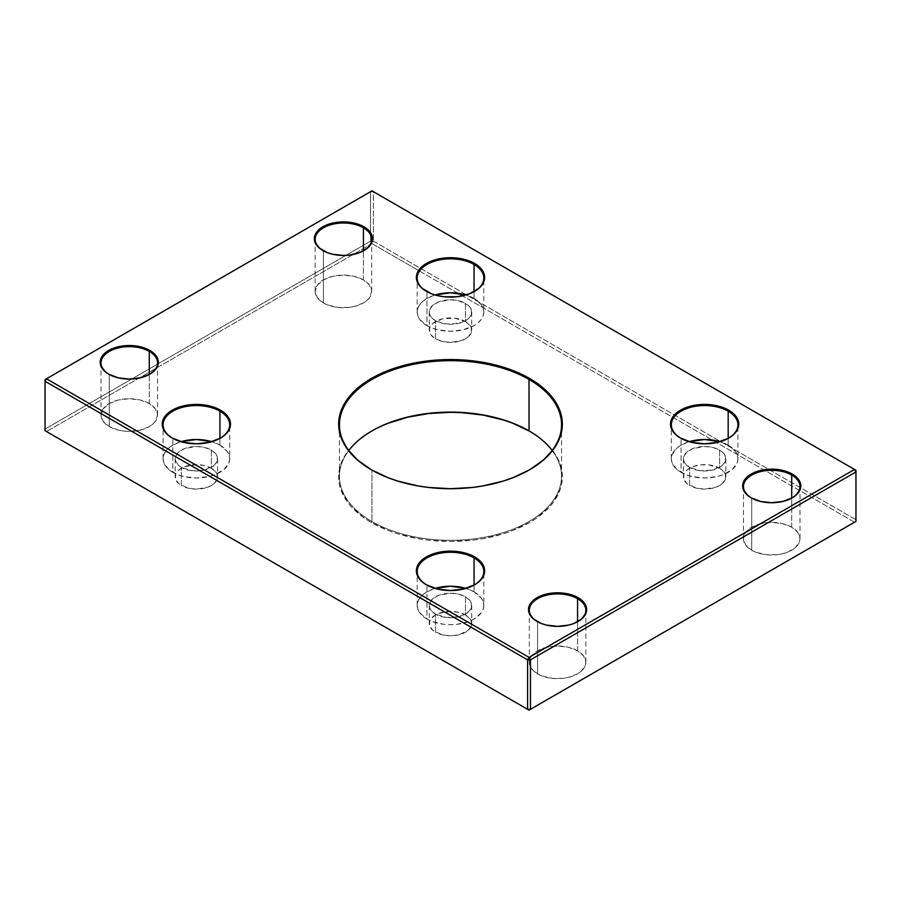 <?xml version="1.0" encoding="UTF-8"?>
<svg xmlns="http://www.w3.org/2000/svg" width="901" height="901" viewBox="0 0 901 901"><rect width="100%" height="100%" fill="white"/><g stroke="black" fill="none" stroke-linecap="round" stroke-linejoin="round"><path stroke-width="0.68" stroke-dasharray="4.5 3.38" d="M371.696 469.95A111.048 64.106 0 0 0 371.978 470.119L371.403 469.781L371.978 470.119A111.048 64.106 180 0 1 371.696 469.95M371.978 521.555A111.048 64.106 180 0 1 348.597 450.748A111.048 64.106 180 0 1 348.777 450.5A111.048 64.106 0 0 0 339.452 476.212A111.048 64.106 0 0 0 371.978 521.555L371.978 470.119L371.978 521.555A111.048 64.106 0 0 0 492.993 535.453A111.048 64.106 0 0 0 561.548 476.212A111.048 64.106 0 0 0 552.223 450.5A111.048 64.106 180 0 1 552.403 450.748A111.048 64.106 180 0 1 512.928 529.236A111.048 64.106 180 0 1 371.978 521.555L371.403 522.535L371.978 521.555M529.597 431.219A111.848 64.579 0 0 0 529.304 431.05L536.962 435.904L549.148 446.434L557.539 458.125L560.208 464.274L561.819 470.547L561.819 483.206L560.208 489.48L553.833 501.587L549.148 507.319L536.962 517.838L529.597 522.535L512.646 530.565L503.231 533.831L482.97 538.674L472.327 540.217L450.5 541.456L428.673 540.217L418.03 538.674L397.769 533.831L388.354 530.565L371.403 522.535L364.038 517.838L351.852 507.319L347.167 501.587L340.792 489.48L339.181 483.206L339.181 470.547L340.792 464.274L343.461 458.125L351.852 446.434L357.494 440.994L371.403 431.219A111.848 64.579 0 0 0 371.403 522.535A111.848 64.579 0 0 0 529.585 522.535A111.848 64.579 0 0 0 529.597 431.219L529.022 430.881M371.696 431.05A111.848 64.579 0 0 0 371.403 431.219L388.354 423.177M751.445 497.971A28.269 16.319 0 0 0 751.727 498.14L751.164 497.814L751.727 498.14A28.269 16.319 180 0 1 751.445 497.971M537.3 621.611A28.269 16.319 0 0 0 537.582 621.78L537.019 621.442L537.582 621.78A28.269 16.319 180 0 1 537.3 621.611M426.657 584.929A33.314 19.236 0 0 0 426.939 585.098L426.376 584.772L426.939 585.098A33.314 19.236 180 0 1 426.657 584.929M680.784 438.213A33.314 19.236 0 0 0 681.066 438.382L680.492 438.055L681.066 438.382A33.314 19.236 180 0 1 680.784 438.213M172.541 438.213A33.314 19.236 0 0 0 172.823 438.382L172.249 438.055L172.823 438.382A33.314 19.236 180 0 1 172.541 438.213M426.657 291.507A33.314 19.236 0 0 0 426.939 291.665L426.376 291.338L426.939 291.665A33.314 19.236 180 0 1 426.657 291.507M109.01 374.343A28.269 16.319 0 0 0 109.291 374.501L108.728 374.174L109.291 374.501A28.269 16.319 180 0 1 109.01 374.343M323.155 250.703A28.269 16.319 0 0 0 323.436 250.872L322.873 250.534L323.436 250.872A28.269 16.319 180 0 1 323.155 250.703M219.934 445.139A33.314 19.236 0 0 0 211.803 441.693L219.934 445.139L219.934 438.37L219.934 445.139A33.314 19.236 0 0 1 229.699 458.744L229.057 454.994L227.153 451.378L219.934 445.139M229.699 458.744L229.057 462.495L224.079 469.432L214.889 474.737L209.133 476.516L196.384 477.98L183.635 476.516L177.869 474.737L168.678 469.432L163.712 462.495L163.07 458.744L163.712 454.994L165.604 451.378L168.678 448.056L172.823 445.139L180.955 441.693A33.314 19.236 0 0 0 163.07 458.744A33.314 19.236 0 0 0 172.823 472.338L172.823 438.382L172.823 472.338A33.314 19.236 0 0 0 209.133 476.516A33.314 19.236 0 0 0 229.699 458.744L229.699 424.788M474.061 298.422A33.314 19.236 0 0 0 465.93 294.976L474.061 298.422L474.061 291.665L474.061 298.422A33.314 19.236 0 0 1 483.814 312.028L483.173 308.277L481.28 304.662L474.061 298.422M483.814 312.028L483.173 315.778L481.28 319.393L478.194 322.716L474.061 325.633L463.249 329.8L450.5 331.264L437.751 329.8L431.996 328.02L426.939 325.633L419.72 319.393L417.827 315.778L417.186 312.028L417.827 308.277L419.72 304.662L422.806 301.339L426.939 298.422L435.07 294.976A33.314 19.236 0 0 0 417.186 312.028A33.314 19.236 0 0 0 426.939 325.633L426.939 291.665L426.939 325.633A33.314 19.236 0 0 0 463.249 329.8A33.314 19.236 0 0 0 483.814 312.028L483.814 278.071M474.061 591.856A33.314 19.236 0 0 0 465.93 588.409L474.061 591.856L474.061 585.087L474.061 591.856A33.314 19.236 0 0 1 483.814 605.461L483.173 601.71L481.28 598.095L474.061 591.856M483.814 605.461L483.173 609.211L481.28 612.815L474.061 619.055L469.004 621.453L456.998 624.325L450.5 624.686L444.002 624.325L431.996 621.453L426.939 619.055L419.72 612.815L417.827 609.211L417.186 605.461L417.827 601.71L419.72 598.095L422.806 594.773L426.939 591.856L435.07 588.409A33.314 19.236 0 0 0 417.186 605.461A33.314 19.236 0 0 0 426.939 619.055L426.939 585.098L426.939 619.055A33.314 19.236 0 0 0 463.249 623.222A33.314 19.236 0 0 0 483.814 605.461L483.814 571.493M728.177 445.139A33.314 19.236 0 0 0 720.045 441.693L728.177 445.139L728.177 438.37L728.177 445.139A33.314 19.236 0 0 1 737.93 458.744L737.288 454.994L735.396 451.378L728.177 445.139M737.93 458.744L737.288 462.495L732.322 469.432L723.131 474.737L717.365 476.516L704.616 477.98L691.867 476.516L686.111 474.737L676.921 469.432L671.943 462.495L671.301 458.744L671.943 454.994L676.921 448.056L681.066 445.139L689.197 441.693A33.314 19.236 0 0 0 671.301 458.744A33.314 19.236 0 0 0 681.066 472.338L681.066 438.382L681.066 472.338A33.314 19.236 0 0 0 717.365 476.516A33.314 19.236 0 0 0 737.93 458.744L737.93 424.788M323.436 302.961L323.436 250.872L323.436 302.961L317.31 297.668L315.159 291.417A28.269 16.319 0 0 0 323.436 302.961A28.269 16.319 0 0 0 354.239 306.498A28.269 16.319 0 0 0 371.696 291.417L369.545 297.668L366.932 300.483L363.418 302.961L354.239 306.498L348.946 307.432L337.909 307.432L327.727 304.988L323.436 302.961M363.418 279.884A28.269 16.319 0 0 0 332.615 276.348A28.269 16.319 0 0 0 315.159 291.417L317.31 285.178L323.436 279.884L332.615 276.348L343.427 275.098L354.239 276.348L363.418 279.884L369.545 285.178L371.696 291.417A28.269 16.319 0 0 0 363.418 279.884L363.418 250.861L363.418 279.884M109.291 426.601L109.291 374.501L109.291 426.601L103.164 421.308L101.013 415.057A28.269 16.319 0 0 0 109.291 426.601A28.269 16.319 0 0 0 140.094 430.137A28.269 16.319 0 0 0 157.551 415.057L155.4 421.308L152.787 424.123L149.273 426.601L140.094 430.137L129.282 431.376L123.764 431.061L118.459 430.137L109.291 426.601M149.273 403.524A28.269 16.319 0 0 0 118.459 399.976A28.269 16.319 0 0 0 101.013 415.057L103.164 408.817L109.291 403.524L118.459 399.976L129.282 398.738L140.094 399.976L149.273 403.524L155.4 408.817L157.551 415.057A28.269 16.319 0 0 0 149.273 403.524L149.273 374.501L149.273 403.524M537.582 673.869L537.582 621.78L537.582 673.869L531.455 668.576L529.304 662.325A28.269 16.319 0 0 0 537.582 673.869A28.269 16.319 0 0 0 568.385 677.406A28.269 16.319 0 0 0 585.841 662.325L585.301 665.512L581.077 671.391L577.564 673.869L568.385 677.406L563.091 678.34L552.054 678.34L541.873 675.896L537.582 673.869M577.564 650.792A28.269 16.319 0 0 0 546.761 647.256A28.269 16.319 0 0 0 529.304 662.325L531.455 656.086L537.582 650.792L546.761 647.256L557.573 646.006L568.385 647.256L577.564 650.792L583.69 656.086L585.841 662.325A28.269 16.319 0 0 0 577.564 650.792L577.564 621.769L577.564 650.792M751.727 550.229L751.727 498.14L751.727 550.229L745.6 544.936L743.449 538.697A28.269 16.319 0 0 0 751.727 550.229A28.269 16.319 0 0 0 782.541 553.766A28.269 16.319 0 0 0 799.987 538.697L799.446 541.873L795.223 547.763L787.418 552.268L782.541 553.766L777.236 554.701L766.21 554.701L756.018 552.268L751.727 550.229M791.709 527.153A28.269 16.319 0 0 0 760.906 523.616A28.269 16.319 0 0 0 743.449 538.697L745.6 532.446L751.727 527.153L760.906 523.616L771.718 522.377L782.541 523.616L791.709 527.153L797.835 532.446L799.987 538.697A28.269 16.319 0 0 0 791.709 527.153L791.709 498.129L791.709 527.153M689.625 467.394A21.196 12.242 180 0 1 683.42 458.744A21.196 12.242 180 0 1 696.507 447.437A21.196 12.242 180 0 1 719.606 450.083L719.606 468.227A21.196 12.242 0 0 0 696.507 465.569A21.196 12.242 0 0 0 683.42 476.877A21.196 12.242 0 0 0 689.625 485.526L689.625 467.394L689.625 485.526A21.196 12.242 0 0 0 712.736 488.184A21.196 12.242 0 0 0 725.823 476.877A21.196 12.242 0 0 0 719.606 468.227L719.606 450.083A21.196 12.242 180 0 1 725.823 458.744A21.196 12.242 180 0 1 712.736 470.052A21.196 12.242 180 0 1 689.625 467.394L685.03 463.429L683.825 461.132L683.825 456.356L686.99 451.942L692.846 448.563L704.616 446.502L712.736 447.437L719.606 450.083L722.242 451.942L725.418 456.356L725.418 461.132L722.242 465.547L712.736 470.052L700.482 470.75L689.625 467.394M435.51 614.11A21.196 12.242 180 0 1 429.304 605.461A21.196 12.242 180 0 1 442.391 594.153A21.196 12.242 180 0 1 465.49 596.8L465.49 614.933A21.196 12.242 0 0 0 442.391 612.286A21.196 12.242 0 0 0 429.304 623.593A21.196 12.242 0 0 0 435.51 632.243L435.51 614.11L435.51 632.243A21.196 12.242 0 0 0 458.609 634.901A21.196 12.242 0 0 0 471.696 623.593A21.196 12.242 0 0 0 465.49 614.933L465.49 596.8A21.196 12.242 180 0 1 471.696 605.461A21.196 12.242 180 0 1 458.609 616.768A21.196 12.242 180 0 1 435.51 614.11L430.915 610.146L429.709 607.848L429.709 603.073L432.874 598.658L438.719 595.279L450.5 593.218L458.609 594.153L465.49 596.8L470.085 600.776L471.291 603.073L471.291 607.848L470.085 610.146L465.49 614.11L458.609 616.768L446.367 617.467L435.51 614.11M435.51 320.677A21.196 12.242 180 0 1 429.304 312.028A21.196 12.242 180 0 1 442.391 300.72A21.196 12.242 180 0 1 465.49 303.378L465.49 321.511A21.196 12.242 0 0 0 442.391 318.853A21.196 12.242 0 0 0 429.304 330.16A21.196 12.242 0 0 0 435.51 338.821L435.51 320.677L435.51 338.821A21.196 12.242 0 0 0 458.609 341.468A21.196 12.242 0 0 0 471.696 330.16A21.196 12.242 0 0 0 465.49 321.511L465.49 303.378A21.196 12.242 180 0 1 471.696 312.028A21.196 12.242 180 0 1 458.609 323.335A21.196 12.242 180 0 1 435.51 320.677L430.915 316.713L429.709 314.415L429.709 309.64L432.874 305.225L438.719 301.846L450.5 299.785L458.609 300.72L468.126 305.225L471.291 309.64L471.291 314.415L470.085 316.713L468.126 318.83L462.281 322.209L450.5 324.27L442.391 323.335L435.51 320.677M181.394 467.394A21.196 12.242 180 0 1 175.177 458.744A21.196 12.242 180 0 1 188.264 447.437A21.196 12.242 180 0 1 211.375 450.083L211.375 468.227A21.196 12.242 0 0 0 188.264 465.569A21.196 12.242 0 0 0 175.177 476.877A21.196 12.242 0 0 0 181.394 485.526L181.394 467.394L181.394 485.526A21.196 12.242 0 0 0 204.493 488.184A21.196 12.242 0 0 0 217.58 476.877A21.196 12.242 0 0 0 211.375 468.227L211.375 450.083A21.196 12.242 180 0 1 217.58 458.744A21.196 12.242 180 0 1 204.493 470.052A21.196 12.242 180 0 1 181.394 467.394L178.758 465.547L175.582 461.132L175.582 456.356L178.758 451.942L184.604 448.563L196.384 446.502L204.493 447.437L211.375 450.083L215.97 454.059L217.175 456.356L217.175 461.132L214.01 465.547L204.493 470.052L192.24 470.75L181.394 467.394M371.978 243.619L46.48 431.545L371.978 243.619L370.548 241.141L370.548 191.688L45.05 379.614L45.05 429.067L370.548 241.141L373.408 241.141L855.95 519.742L855.95 470.277L373.408 191.688L373.408 241.141L373.408 191.688L370.548 191.688L45.05 379.614L45.05 429.067L46.48 431.545L45.05 429.067L45.05 430.723L45.05 429.067L158.249 363.711L370.548 241.141L373.408 241.141L371.978 243.619L370.548 241.141L370.548 191.688L371.978 190.866L370.548 191.688L373.408 191.688L371.978 190.866L855.95 470.277L855.95 519.742L373.408 241.141L371.978 243.619L418.548 270.503L371.978 243.619M854.52 522.208L418.548 270.503L854.52 522.208L855.95 519.742L855.95 521.386L855.95 519.742L854.52 522.208M465.49 321.511L470.085 325.475L471.291 327.773L471.291 332.548L468.126 336.963L462.281 340.341L450.5 342.403L442.391 341.468L435.51 338.821L430.915 334.845L429.709 332.548L429.709 327.773L432.874 323.358L442.391 318.853L454.633 318.154L465.49 321.511M719.606 468.227L722.242 470.074L725.418 474.489L725.418 479.264L722.242 483.679L716.396 487.058L704.616 489.119L696.507 488.184L686.99 483.679L683.825 479.264L683.825 474.489L685.03 472.192L686.99 470.074L692.846 466.695L700.482 464.871L708.76 464.871L719.606 468.227M465.49 614.933L470.085 618.908L471.291 621.206L471.291 625.981L468.126 630.396L458.609 634.901L450.5 635.836L442.391 634.901L432.874 630.396L429.709 625.981L429.709 621.206L430.915 618.908L435.51 614.933L438.719 613.412L450.5 611.351L458.609 612.286L465.49 614.933M211.375 468.227L215.97 472.192L217.175 474.489L217.175 479.264L214.01 483.679L208.154 487.058L196.384 489.119L188.264 488.184L178.758 483.679L175.582 479.264L175.582 474.489L176.799 472.192L178.758 470.074L184.604 466.695L196.384 464.634L204.493 465.569L211.375 468.227M529.304 469.95A111.048 64.106 180 0 1 371.978 470.119A111.048 64.106 0 0 0 529.022 470.119A111.048 64.106 0 0 0 529.304 469.95M791.99 497.971A28.269 16.319 180 0 1 751.727 498.14A28.269 16.319 0 0 0 791.709 498.14A28.269 16.319 0 0 0 791.99 497.971M577.845 621.611A28.269 16.319 180 0 1 537.582 621.78A28.269 16.319 0 0 0 577.564 621.78A28.269 16.319 0 0 0 577.845 621.611M149.543 374.343A28.269 16.319 180 0 1 109.291 374.501A28.269 16.319 0 0 0 149.273 374.501A28.269 16.319 0 0 0 149.543 374.343M363.7 250.703A28.269 16.319 180 0 1 323.436 250.872A28.269 16.319 0 0 0 363.418 250.872A28.269 16.319 0 0 0 363.7 250.703M728.458 438.224A33.314 19.236 180 0 1 681.066 438.382A33.314 19.236 0 0 0 728.177 438.382A33.314 19.236 0 0 0 728.458 438.224M474.343 584.929A33.314 19.236 180 0 1 426.939 585.098A33.314 19.236 0 0 0 474.061 585.098A33.314 19.236 0 0 0 474.343 584.929M474.343 291.507A33.314 19.236 180 0 1 426.939 291.665A33.314 19.236 0 0 0 474.061 291.665A33.314 19.236 0 0 0 474.343 291.507M220.216 438.224A33.314 19.236 180 0 1 172.823 438.382A33.314 19.236 0 0 0 219.934 438.382A33.314 19.236 0 0 0 220.216 438.224M371.978 470.119L371.403 469.781M371.978 430.881L371.403 431.219M751.727 498.14L751.164 497.814M537.582 621.78L537.019 621.442M426.939 585.098L426.376 584.772M681.066 438.382L680.492 438.055M172.823 438.382L172.249 438.055M426.939 291.665L426.376 291.338M109.291 374.501L108.717 374.174M323.436 250.872L322.873 250.534M163.07 458.744L163.07 424.788M417.186 312.028L417.186 278.071M417.186 605.461L417.186 571.493M671.301 458.744L671.301 424.788M315.159 239.328L315.159 291.417M101.013 362.968L101.013 415.057M529.304 610.236L529.304 662.325M743.449 486.596L743.449 538.697M339.452 424.788L339.452 476.212M683.42 458.744L683.42 476.877M429.304 605.461L429.304 623.593M429.304 312.028L429.304 330.16M175.177 458.744L175.177 476.877M217.58 458.744L217.58 476.877M471.696 312.028L471.696 330.16M471.696 605.461L471.696 623.593M725.823 458.744L725.823 476.877M561.548 424.788L561.548 476.212M799.987 486.596L799.987 538.697M585.841 610.236L585.841 662.325M157.551 362.968L157.551 415.057M371.696 239.328L371.696 291.417M363.418 250.872L363.981 250.534M149.273 374.501L149.836 374.174M474.061 291.665L474.624 291.338M219.934 438.382L220.508 438.055M728.177 438.382L728.751 438.055M474.061 585.098L474.624 584.772M577.564 621.78L578.127 621.442M791.709 498.14L792.283 497.814M529.022 470.119L529.597 469.781"/><path stroke-width="1.35" d="M529.022 379.445A111.048 64.106 0 0 0 372.124 379.366A111.048 64.106 0 0 0 371.696 469.95A111.048 64.106 180 0 1 339.452 424.788A111.048 64.106 180 0 1 408.007 365.547A111.048 64.106 180 0 1 529.022 379.445L529.022 430.881A111.048 64.106 0 0 0 348.777 450.5A111.048 64.106 180 0 1 371.978 430.881A111.048 64.106 180 0 1 529.022 430.881L529.022 379.445A111.048 64.106 180 0 1 561.548 424.788A111.048 64.106 180 0 1 529.304 469.95A111.048 64.106 0 0 0 529.022 379.445L529.597 378.465L529.022 379.445M371.403 469.781L371.403 469.781A111.848 64.579 180 0 1 371.415 378.465A111.848 64.579 180 0 1 529.597 378.465L543.506 388.252L549.148 393.681L557.539 405.382L561.819 417.794L561.819 430.453L560.208 436.726L553.833 448.833L543.506 460.006L529.597 469.781L512.646 477.823L503.231 481.078L482.97 485.921L472.327 487.464L450.5 488.702L428.673 487.464L418.03 485.921L397.769 481.078L388.354 477.823L371.403 469.781L357.494 460.006L347.167 448.833L340.792 436.726L338.652 424.123L340.792 411.52L343.461 405.382L351.852 393.681L357.494 388.252L371.403 378.465L379.546 374.208L397.769 367.169L418.03 362.326L428.673 360.783L450.5 359.544L472.327 360.783L482.97 362.326L503.231 367.169L521.454 374.208L529.597 378.465A111.848 64.579 180 0 1 529.597 469.781A111.848 64.579 180 0 1 371.403 469.781M529.304 431.05A111.848 64.579 0 0 0 371.696 431.05M791.709 475.064A28.269 16.319 0 0 0 751.873 474.985A28.269 16.319 0 0 0 751.445 497.971A28.269 16.319 180 0 1 743.449 486.596A28.269 16.319 180 0 1 760.906 471.527A28.269 16.319 180 0 1 791.709 475.064L791.709 498.129L791.709 475.064A28.269 16.319 180 0 1 799.987 486.596A28.269 16.319 180 0 1 791.99 497.971A28.269 16.319 0 0 0 791.709 475.064L792.272 474.072L791.709 475.064M751.164 497.814L751.164 497.814A29.069 16.781 180 0 1 751.164 474.072A29.069 16.781 180 0 1 792.272 474.072L795.898 476.618L800.234 482.666L800.234 489.22L795.898 495.268L792.272 497.814L782.845 501.452L771.718 502.724L760.59 501.452L751.164 497.814L747.548 495.268L743.201 489.22L743.201 482.666L744.857 479.523L751.164 474.072L760.59 470.435L766.053 469.477L777.394 469.477L782.845 470.435L792.272 474.072A29.069 16.781 180 0 1 792.283 497.814A29.069 16.781 180 0 1 751.164 497.814M577.564 598.703A28.269 16.319 0 0 0 537.728 598.613A28.269 16.319 0 0 0 537.3 621.611A28.269 16.319 180 0 1 529.304 610.236A28.269 16.319 180 0 1 546.761 595.156A28.269 16.319 180 0 1 577.564 598.703L577.564 621.769L577.564 598.703A28.269 16.319 180 0 1 585.841 610.236A28.269 16.319 180 0 1 577.845 621.611A28.269 16.319 0 0 0 577.564 598.703L578.127 597.712L577.564 598.703M537.019 621.442L537.019 621.442A29.069 16.781 180 0 1 537.019 597.712A29.069 16.781 180 0 1 578.127 597.712L584.434 603.152L586.089 606.305L586.089 612.849L581.742 618.908L573.723 623.537L568.7 625.091L557.573 626.364L546.445 625.091L541.422 623.537L533.403 618.908L529.056 612.849L529.056 606.305L530.712 603.152L537.019 597.712L541.422 595.617L551.896 593.117L557.573 592.79L568.7 594.074L578.127 597.712A29.069 16.781 180 0 1 578.127 621.442A29.069 16.781 180 0 1 537.019 621.442M474.061 557.899A33.314 19.236 0 0 0 427.085 557.82A33.314 19.236 0 0 0 426.657 584.929A33.314 19.236 180 0 1 417.186 571.493A33.314 19.236 180 0 1 437.751 553.732A33.314 19.236 180 0 1 474.061 557.899L474.061 585.087L474.061 557.899A33.314 19.236 180 0 1 483.814 571.493A33.314 19.236 180 0 1 474.343 584.929A33.314 19.236 0 0 0 474.061 557.899L474.624 556.908L474.061 557.899M426.376 584.772L426.376 584.772A34.125 19.698 180 0 1 426.376 556.908A34.125 19.698 180 0 1 474.624 556.908L482.024 563.305L483.961 566.999L484.625 570.84L483.961 574.68L482.024 578.374L478.87 581.787L474.624 584.772L463.553 589.04L450.5 590.538L437.447 589.04L426.376 584.772L422.13 581.787L418.976 578.374L417.039 574.68L416.375 570.84L417.039 566.999L418.976 563.305L422.13 559.893L426.376 556.908L437.447 552.64L443.844 551.513L457.156 551.513L463.553 552.64L474.624 556.908A34.125 19.698 180 0 1 474.624 584.772A34.125 19.698 180 0 1 426.376 584.772M728.177 411.183A33.314 19.236 0 0 0 681.201 411.104A33.314 19.236 0 0 0 680.784 438.213A33.314 19.236 180 0 1 671.301 424.788A33.314 19.236 180 0 1 691.867 407.015A33.314 19.236 180 0 1 728.177 411.183L728.177 438.37L728.177 411.183A33.314 19.236 180 0 1 737.93 424.788A33.314 19.236 180 0 1 728.458 438.224A33.314 19.236 0 0 0 728.177 411.183L728.751 410.192L728.177 411.183M680.492 438.055L680.492 438.055A34.125 19.698 180 0 1 680.492 410.192A34.125 19.698 180 0 1 728.751 410.192L732.986 413.176L736.14 416.589L738.088 420.283L738.741 424.123L738.088 427.964L736.14 431.658L732.986 435.07L728.751 438.055L717.68 442.323L704.616 443.821L691.563 442.323L680.492 438.055L676.246 435.07L673.092 431.658L671.155 427.964L670.502 424.123L671.155 420.283L673.092 416.589L676.246 413.176L680.492 410.192L691.563 405.923L704.616 404.425L711.272 404.808L717.68 405.923L728.751 410.192A34.125 19.698 180 0 1 728.751 438.055A34.125 19.698 180 0 1 680.492 438.055L681.066 438.382M219.934 411.183A33.314 19.236 0 0 0 172.969 411.104A33.314 19.236 0 0 0 172.541 438.213A33.314 19.236 180 0 1 163.07 424.788A33.314 19.236 180 0 1 183.635 407.015A33.314 19.236 180 0 1 219.934 411.183L219.934 438.37L219.934 411.183A33.314 19.236 180 0 1 229.699 424.788A33.314 19.236 180 0 1 220.216 438.224A33.314 19.236 0 0 0 219.934 411.183L220.508 410.192L219.934 411.183M172.249 438.055L172.249 438.055A34.125 19.698 180 0 1 172.249 410.192A34.125 19.698 180 0 1 220.508 410.192L227.908 416.589L229.845 420.283L230.498 424.123L229.845 427.964L227.908 431.658L224.754 435.07L220.508 438.055L209.437 442.323L196.384 443.821L183.32 442.323L172.249 438.055L168.014 435.07L164.86 431.658L162.912 427.964L162.259 424.123L162.912 420.283L164.86 416.589L168.014 413.176L172.249 410.192L183.32 405.923L196.384 404.425L203.04 404.808L209.437 405.923L220.508 410.192A34.125 19.698 180 0 1 220.508 438.055A34.125 19.698 180 0 1 172.249 438.055M474.061 264.466A33.314 19.236 0 0 0 427.085 264.387A33.314 19.236 0 0 0 426.657 291.507A33.314 19.236 180 0 1 417.186 278.071A33.314 19.236 180 0 1 437.751 260.299A33.314 19.236 180 0 1 474.061 264.466L474.061 291.665L474.061 264.466A33.314 19.236 180 0 1 483.814 278.071A33.314 19.236 180 0 1 474.343 291.507A33.314 19.236 0 0 0 474.061 264.466L474.624 263.475L474.061 264.466M426.376 291.338L426.376 291.338A34.125 19.698 180 0 1 426.376 263.475A34.125 19.698 180 0 1 474.624 263.475L482.024 269.872L483.961 273.566L484.625 277.407L483.961 281.247L482.024 284.953L478.87 288.354L469.455 293.794L457.156 296.733L443.844 296.733L437.447 295.607L431.545 293.794L422.13 288.354L418.976 284.953L417.039 281.247L416.375 277.407L417.039 273.566L418.976 269.872L422.13 266.459L426.376 263.475L437.447 259.206L450.5 257.709L457.156 258.091L463.553 259.206L474.624 263.475A34.125 19.698 180 0 1 474.624 291.338A34.125 19.698 180 0 1 426.376 291.338L426.939 291.665M149.273 351.424A28.269 16.319 0 0 0 109.438 351.345A28.269 16.319 0 0 0 109.01 374.343A28.269 16.319 180 0 1 101.013 362.968A28.269 16.319 180 0 1 118.459 347.887A28.269 16.319 180 0 1 149.273 351.424L149.273 374.501L149.273 351.424A28.269 16.319 180 0 1 157.551 362.968A28.269 16.319 180 0 1 149.543 374.343A28.269 16.319 0 0 0 149.273 351.424L149.836 350.433L149.273 351.424M108.728 374.174A29.069 16.781 180 0 1 108.717 374.174A29.069 16.781 180 0 1 108.728 350.433A29.069 16.781 180 0 1 149.836 350.433L153.452 352.978L157.799 359.026L157.799 365.581L156.143 368.734L149.836 374.174L140.41 377.812L129.282 379.096L118.155 377.812L108.728 374.174L105.102 371.629L100.766 365.581L100.766 359.026L105.102 352.978L108.728 350.433L118.155 346.795L123.606 345.838L134.947 345.838L140.41 346.795L149.836 350.433A29.069 16.781 180 0 1 149.836 374.174A29.069 16.781 180 0 1 108.728 374.174M363.418 227.795A28.269 16.319 0 0 0 323.583 227.705A28.269 16.319 0 0 0 323.155 250.703A28.269 16.319 180 0 1 315.159 239.328A28.269 16.319 180 0 1 332.615 224.248A28.269 16.319 180 0 1 363.418 227.795L363.418 250.861L363.418 227.795A28.269 16.319 180 0 1 371.696 239.328A28.269 16.319 180 0 1 363.7 250.703A28.269 16.319 0 0 0 363.418 227.795L363.981 226.804L363.418 227.795M322.873 250.534L322.873 250.534A29.069 16.781 180 0 1 322.873 226.804A29.069 16.781 180 0 1 363.981 226.804L370.288 232.244L371.944 235.398L371.944 241.941L367.597 248L359.578 252.629L349.104 255.129L343.427 255.456L332.3 254.172L327.277 252.629L319.258 248L314.911 241.941L314.911 235.398L316.566 232.244L322.873 226.804L327.277 224.709L337.751 222.209L343.427 221.883L354.555 223.166L363.981 226.804A29.069 16.781 180 0 1 363.981 250.534A29.069 16.781 180 0 1 322.873 250.534M211.803 441.693A33.314 19.236 0 0 0 180.955 441.693L196.384 439.508L211.803 441.693M465.93 294.976A33.314 19.236 0 0 0 435.07 294.976L450.5 292.791L465.93 294.976M465.93 588.409A33.314 19.236 0 0 0 435.07 588.409L450.5 586.224L465.93 588.409M720.045 441.693A33.314 19.236 0 0 0 689.197 441.693L704.616 439.508L720.045 441.693M46.48 378.792L529.022 657.381L854.52 469.455L371.978 190.866L45.05 379.614L45.05 381.258L527.592 659.859L527.592 709.312L45.05 430.723L45.05 381.258L45.05 430.723L529.022 710.134L854.52 522.208L529.022 710.134L46.48 431.545L529.022 710.134L530.452 709.312L530.452 659.859L855.95 471.933L855.95 521.386L530.452 709.312L527.592 709.312L527.592 659.859L529.022 657.381L46.48 378.792L45.05 381.258L46.48 378.792L371.978 190.866L854.52 469.455L529.022 657.381L527.592 659.859L530.452 659.859L530.452 709.312L527.592 709.312L529.022 710.134L855.95 521.386L854.52 522.208L855.95 521.386L855.95 471.933L854.52 469.455L855.95 470.277L854.52 469.455L855.95 471.933L855.95 470.277L855.95 471.933L530.452 659.859L529.022 657.381L530.452 659.859L527.592 659.859L45.05 381.258L45.05 379.614L46.48 378.792M388.354 423.177L407.691 417.219L428.673 413.536L450.5 412.298L461.458 412.613L482.97 415.079L503.231 419.922L512.646 423.177L529.597 431.219M552.223 450.5A111.048 64.106 0 0 0 529.022 430.881L529.022 430.881A111.048 64.106 180 0 1 552.223 450.5M46.48 431.545L45.05 430.723L46.48 431.545M474.061 291.665L474.624 291.338M219.934 438.382L220.508 438.055M577.564 621.78L578.127 621.442M791.709 498.14L792.283 497.814"/></g></svg>
